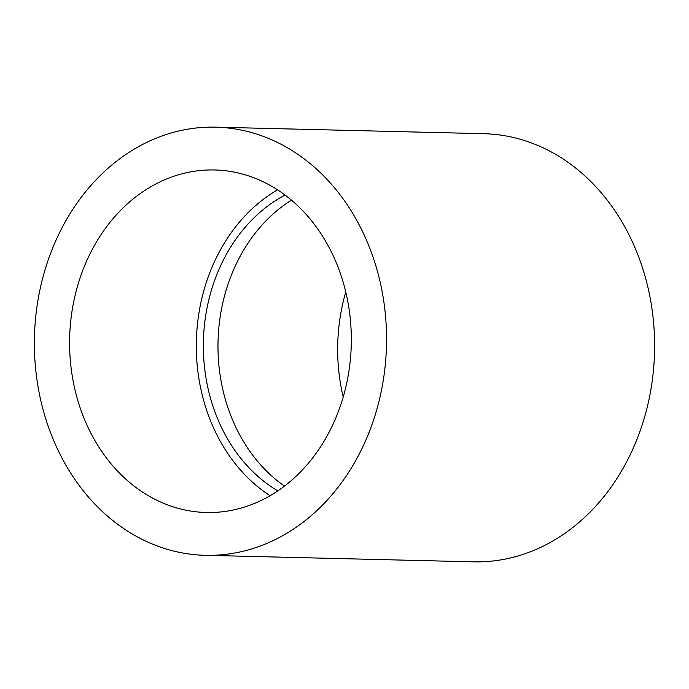 <?xml version="1.0" encoding="UTF-8"?>
<svg xmlns="http://www.w3.org/2000/svg" width="689" height="689" viewBox="0 0 689 689"><rect width="100%" height="100%" fill="white"/><g stroke="black" fill="none" stroke-linecap="round" stroke-linejoin="round"><path stroke-width="1.03" d="M277.848 490.869A162.742 133.812 91.4 0 1 203.419 341.064A162.742 133.812 91.4 0 1 285.057 195.065M291.456 200.146A162.742 133.812 -88.6 0 0 218.034 341.417A162.742 133.812 -88.6 0 0 284.488 486.098M345.775 292.007A171.311 140.849 -88.6 0 0 343.217 396.993M205.244 555.308L473.309 561.836A214.141 176.065 -88.6 0 0 652.561 378.373A214.141 176.065 -88.6 0 0 526.594 141.228A214.141 176.065 -88.6 0 0 483.747 133.692L215.683 127.164A214.141 176.065 -88.6 0 0 34.45 336.947A214.141 176.065 -88.6 0 0 205.244 555.308A214.141 176.065 -88.6 0 0 384.496 371.845A214.141 176.065 -88.6 0 0 258.53 134.7A214.141 176.065 -88.6 0 0 215.683 127.164M248.91 176.005A171.311 140.849 -88.6 0 0 214.632 169.976A171.311 140.849 -88.6 0 0 69.649 337.799A171.311 140.849 -88.6 0 0 206.287 512.495A171.311 140.849 -88.6 0 0 349.685 365.721A171.311 140.849 -88.6 0 0 248.91 176.005M277.555 189.837A171.311 140.849 -88.6 0 0 196.374 340.891A171.311 140.849 -88.6 0 0 270.097 495.718"/></g></svg>
